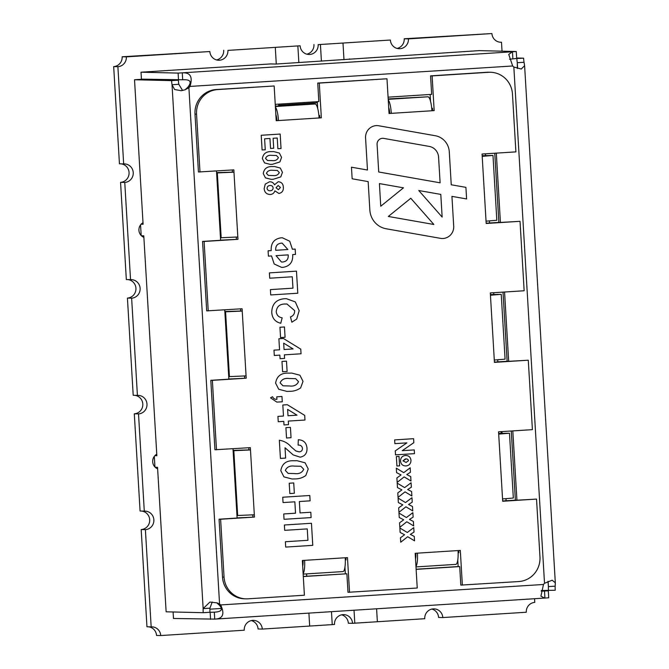 <?xml version="1.0" encoding="UTF-8"?>
<svg xmlns="http://www.w3.org/2000/svg" width="669" height="669" viewBox="0 0 669 669"><rect width="100%" height="100%" fill="white"/><g stroke="black" fill="none" stroke-linecap="round" stroke-linejoin="round"><path stroke-width="1" d="M442.142 238.507A11.599 11.306 91.4 0 0 453.707 226.197L451.935 196.368L466.602 198.944L465.917 187.353L451.249 184.778L449.284 151.788A17.394 16.959 91.4 0 0 435.251 135.723L378.771 125.772A11.599 11.306 91.4 0 0 365.567 137.923L367.473 170.018L351.459 167.2L352.153 178.79L368.159 181.608L369.848 210.041A20.296 19.777 91.4 0 0 386.222 228.781L440.495 238.34A11.599 11.306 91.4 0 0 453.707 226.197L451.935 196.368L466.602 198.944L465.917 187.353L451.249 184.778L449.284 151.788A17.394 16.959 91.4 0 0 435.251 135.723L378.771 125.772A11.599 11.306 91.4 0 0 377.124 125.605M141.435 235.772L143.785 235.823L143.877 237.361A8.12 7.911 -88.6 0 1 143.007 222.718L143.099 224.249L141.126 224.207M502.076 433.219L502.018 432.174A8.12 7.911 91.4 0 0 500.462 433.328M155.191 467.246L157.541 467.296L157.633 468.835A8.12 7.911 -88.6 0 1 156.763 454.192L156.855 455.723L154.874 455.681M227.903 50.392L300.113 45.785L297.856 45.927L298.851 62.585L297.856 45.927L275.293 47.365L276.28 64.023L275.293 47.365L227.903 50.392A9.274 9.04 -88.6 0 1 218.654 60.243A9.274 9.04 -88.6 0 1 209.857 51.538L126.357 56.865A9.274 9.04 -88.6 0 1 117.886 66.699L123.665 163.922A9.274 9.04 -88.6 0 1 133.256 173.003A9.274 9.04 -88.6 0 1 124.76 182.436L130.539 279.659A9.274 9.04 -88.6 0 1 140.13 288.732A9.274 9.04 -88.6 0 1 131.634 298.173L137.413 395.396A9.274 9.04 -88.6 0 1 147.004 404.469A9.274 9.04 -88.6 0 1 138.516 413.91L144.287 511.133A9.274 9.04 -88.6 0 1 153.878 520.206A9.274 9.04 -88.6 0 1 145.39 529.647L151.169 626.87A9.274 9.04 -88.6 0 1 160.744 635.55L244.235 630.223A9.274 9.04 91.4 0 1 253.484 620.372A9.274 9.04 91.4 0 1 262.29 629.077L334.492 624.47A9.274 9.04 -88.6 0 1 343.741 614.619A9.274 9.04 -88.6 0 1 352.546 623.316L377.366 621.735L376.597 608.79L377.366 621.735L424.756 618.708A9.274 9.04 -88.6 0 1 434.005 608.865A9.274 9.04 -88.6 0 1 442.811 617.562L438.605 617.462A9.274 9.04 -88.6 0 0 431.898 609.066M352.546 623.316L348.34 623.215A9.274 9.04 -88.6 0 0 341.633 614.819M262.29 629.077L258.075 628.969A9.274 9.04 91.4 0 0 251.368 620.581M278.73 105.234L317.349 102.775L278.73 105.234L278.664 104.138L278.73 105.234M306.578 573.893L306.711 576.21M308.902 613.113L309.672 626.05M442.811 617.562L526.302 612.235A9.274 9.04 91.4 0 1 534.782 602.401L534.556 598.722M300.113 45.785A9.274 9.04 91.4 0 0 308.919 54.482A9.274 9.04 91.4 0 0 318.168 44.631L342.988 43.05L343.983 59.708L342.988 43.05L390.378 40.031A9.274 9.04 91.4 0 0 399.184 48.728A9.274 9.04 91.4 0 0 408.433 38.877L491.924 33.55A9.274 9.04 91.4 0 0 501.499 42.231L502.026 51.179M515.013 58.571L523.618 58.186A10.436 2.325 -93.6 0 0 524.053 62.276L524.605 65.713L521.26 69.024L513.842 67.034A10.436 10.177 -88.6 0 1 512.68 65.98L508.741 54.398L512.471 51.781L516.267 51.521L479.188 50.627L275.787 64.057L270.611 63.931L141.025 72.193L141.435 79.143L182.687 79.778C190.046 79.335 191.944 81.585 188.374 86.527A10.436 10.177 -88.6 0 1 187.345 87.723L185.004 89.813L181.14 90.708L174.592 89.504L172.025 84.729L178.799 84.294L182.578 90.482M349.619 59.349L349.594 58.897M143.007 222.718L134.519 79.745L171.599 80.64A10.436 2.325 -93.6 0 0 172.025 84.729L203.15 608.614L209.924 608.188A10.436 2.325 86.4 0 0 209.974 612.269L203.209 612.695A10.436 2.325 86.4 0 1 203.15 608.614L209.907 602.05L217.065 602.886L219.566 604.007A10.436 10.177 -88.6 0 1 220.737 605.06C224.893 614.134 222.886 618.817 214.732 619.118L173.48 618.474L173.095 611.976M209.899 609.183L221.556 608.439M157.633 468.835L166.129 611.809L203.209 612.695M143.877 237.361L156.763 454.192M134.519 79.745L141.284 79.31L178.364 80.205A10.436 2.325 -93.6 0 0 178.799 84.294M502.018 432.174L501.976 431.589M497.836 361.87L497.719 359.822M493.822 294.335L493.73 292.704M489.583 222.986L489.465 220.937M485.577 155.459L485.477 153.82M506.09 500.755L505.965 498.706M318.168 44.631L390.378 40.031M397.085 48.419A9.274 9.04 91.4 0 0 404.218 38.777L491.924 33.55M148.501 626.803A9.274 9.04 -88.6 0 1 156.529 635.45L160.744 635.55M141.627 511.066A9.274 9.04 -88.6 0 1 141.184 529.547L146.954 626.769L151.169 626.87M134.745 395.329A9.274 9.04 -88.6 0 1 134.302 413.81L140.08 511.032L144.287 511.133M127.871 279.592A9.274 9.04 -88.6 0 1 127.428 298.073L133.206 395.295L137.413 395.396M120.997 163.855A9.274 9.04 -88.6 0 1 120.554 182.336L126.332 279.558L130.539 279.659M126.357 56.865L122.151 56.765A9.274 9.04 -88.6 0 1 113.68 66.599L119.45 163.821L123.665 163.922M122.151 56.765L209.857 51.538M223.697 50.292A9.274 9.04 -88.6 0 1 216.555 59.934M320.426 44.489L321.413 61.147L320.426 44.489M331.473 611.675L332.242 624.612L331.473 611.675M354.035 610.237L354.804 623.174L354.035 610.237M117.886 66.699L113.68 66.599M124.76 182.436L120.554 182.336M131.634 298.173L127.428 298.073M138.516 413.91L134.302 413.81M145.39 529.647L141.184 529.547M501.499 42.231L499.952 42.197M408.433 38.877L404.218 38.777M306.82 54.181A9.274 9.04 91.4 0 0 313.962 44.53M541.288 590.685L548.312 590.852L548.722 597.793L544.566 598.078L540.928 596.188L543.479 584.48A10.436 10.177 -88.6 0 1 544.516 583.284L552.201 580.215L555.32 582.808L555.17 586.161L548.404 586.596L547.995 581.286M178.514 80.029L178.105 73.088L182.277 72.837C190.422 72.369 192.973 76.952 189.929 86.56A10.436 10.177 -88.6 0 1 188.901 87.756L185.004 89.813M504.56 292.01L508.674 361.319L528.284 360.206L494.433 362.364L490.31 292.922L524.153 290.764L520.03 221.322L500.42 222.434L496.306 153.126M512.805 430.895L516.928 500.203L536.53 499.091L502.687 501.248L498.556 431.806L532.407 429.649L528.284 360.206M416.126 569.369L459.712 566.584L460.816 585.107L518.776 581.545A23.189 22.604 91.4 0 0 539.967 556.959L536.53 499.091M303.291 576.427L346.885 573.785L347.989 592.299L417.239 588.018L415.173 553.296L460.305 550.42L462.363 585.141M346.885 573.785L303.3 576.561M232.996 448.74L237.11 518.049L219.064 519.203L222.501 577.071A23.189 22.604 91.4 0 0 244.511 598.814L246.058 598.855A23.189 22.604 91.4 0 0 247.99 598.814L304.403 595.218L302.346 560.497L345.221 557.762L347.479 557.62L349.536 592.341M224.742 309.856L228.865 379.164L210.81 380.318L214.933 449.76L250.34 447.636L254.463 517.078L220.611 519.236L224.056 577.104A23.189 22.604 91.4 0 0 246.058 598.855M216.497 170.971L220.611 240.28L202.556 241.434L206.688 310.876L242.086 308.752L246.209 378.194L212.366 380.352L216.488 449.794M276.205 120.562L278.471 120.554L276.213 120.696L274.156 85.975L216.187 89.537A23.189 22.604 91.4 0 0 194.997 114.123L198.434 171.992L233.832 169.867L237.963 239.31L204.112 241.467L208.235 310.909M389.032 113.362L391.298 113.354L389.04 113.496L386.983 78.775L317.733 83.056L318.829 101.579L275.243 104.356M388.07 97.164L431.656 94.379L430.56 75.865L432.107 75.898L434.173 110.619L391.298 113.354A13.915 3.094 -93.6 0 0 388.237 99.924M520.03 221.322L486.179 223.479L482.056 154.037L515.899 151.88L512.462 94.011A23.189 22.604 91.4 0 0 490.461 72.26L488.905 72.227A23.189 22.604 91.4 0 0 486.973 72.269L430.56 75.865M216.731 602.786L218.019 603.973A10.436 10.177 -88.6 0 1 219.181 605.027C223.304 609.426 221.682 611.809 214.314 612.168L214.782 612.143M430.117 94.48L430.518 101.262M317.29 101.671L317.691 108.453M220.603 240.146L237.963 239.31M228.857 379.03L246.209 378.194M237.102 517.915L254.463 517.078M345.329 573.743L344.945 567.228M345.304 559.802L346.049 559.761M416.118 569.227L458.156 566.551L457.772 560.028M458.131 552.611L458.875 552.561M511.267 430.995L515.373 500.169L502.67 500.972M503.013 292.11L507.119 361.285L494.416 362.088M494.759 153.226L498.873 222.401L486.162 223.212M509.502 59.248L516.677 58.462L516.267 51.521M178.105 73.088L141.025 72.193M209.924 608.188L212.215 602M141.184 235.521L140.557 224.884M154.94 466.995L154.305 456.358M171.599 80.64L178.364 80.205M544.566 598.078L214.732 619.118L214.314 612.168L208.276 612.378M548.312 590.852L541.196 591.112M210.559 619.369L210.15 612.419M516.853 58.621A10.436 2.325 -93.6 0 0 517.279 62.71L517.363 68.506M523.618 58.186L516.652 58.019M541.321 590.51L555.228 590.25A10.436 2.325 86.4 0 1 555.17 586.161M548.463 590.677A10.436 2.325 86.4 0 1 548.404 586.596L548.103 581.553M218.019 603.973L219.566 604.007L188.901 87.756L187.345 87.723M512.68 65.98L188.374 86.527M512.88 58.721L512.471 51.781L182.277 72.837L182.687 79.778M524.053 62.276L517.279 62.71L517.589 67.87M543.479 584.48L219.181 605.027M544.926 598.053L544.516 591.112L543.696 591.162M498.873 222.401L500.42 222.434M486.171 223.279L486.881 223.295L486.171 223.346M507.119 361.285L508.674 361.319M494.424 362.163L495.135 362.18L494.424 362.23M515.373 500.169L516.928 500.203M502.67 501.048L503.389 501.064L502.678 501.114M458.14 552.678L458.884 552.694L458.758 550.52M458.156 566.551L459.712 566.584M345.304 559.878L346.057 559.894L345.932 557.712M219.064 519.203L220.611 519.236M210.81 380.318L212.366 380.352M202.556 241.434L204.112 241.467M318.887 115.444L319.657 115.469L319.79 117.777L321.346 117.819L278.471 120.554A13.915 3.094 -93.6 0 0 275.411 107.124M317.733 83.056L319.28 83.098L321.346 117.819M431.714 108.253L432.483 108.269L432.617 110.586L434.173 110.619M154.932 455.622L156.839 455.497M141.176 224.148L143.091 224.023M252.782 514.862L252.907 517.045M248.793 447.737L248.918 449.911L250.474 449.953L233.113 450.722M244.528 375.978L244.662 378.161M240.539 308.852L240.673 311.026L242.22 311.068L224.859 311.838M236.274 237.094L236.408 239.276M232.294 169.968L232.419 172.15L233.974 172.184L216.614 172.953M319.79 117.777L319.08 117.828M432.617 110.586L431.906 110.628M490.461 72.26A23.189 22.604 91.4 0 0 488.529 72.302L432.107 75.898M386.983 78.775L319.28 83.098M274.156 85.975L217.743 89.571A23.189 22.604 91.4 0 0 196.552 114.156L199.989 172.025M400.53 461.125C400.555 457.78 402.194 455.898 405.456 455.472L406.091 455.464L405.456 455.472C408.7 455.447 410.54 457.069 410.975 460.356C410.883 463.667 409.219 465.532 405.991 465.95L405.364 465.959L405.991 465.95C402.788 465.95 400.965 464.345 400.53 461.125C400.965 464.345 402.788 465.95 405.991 465.95C409.219 465.532 410.883 463.667 410.975 460.356L410.975 460.356C410.54 457.069 408.7 455.447 405.456 455.472M396.583 472.64L396.316 468.191L403.742 472.649L410.197 467.807L410.457 472.255L406.777 474.564L410.716 476.579L410.983 481.019L404.151 476.897L397.16 482.399L396.893 477.959L401.024 474.931L396.583 472.64M398.356 502.553L398.088 498.104L405.523 502.561L411.97 497.719L412.238 502.168L408.55 504.485L412.497 506.492L412.756 510.932L405.924 506.809L398.933 512.312L398.674 507.871L402.797 504.844L398.356 502.553M400.137 532.465L399.87 528.017L407.296 532.474L413.751 527.632L414.019 532.081L410.331 534.397L414.27 536.404L414.537 540.845L407.705 536.722L400.714 542.225L400.447 537.784L404.578 534.757L400.137 532.465M272.509 166.581L274.566 166.531L280.261 168.019L282.452 172.326L280.771 176.9L273.228 179.292L271.146 179.351L265.442 177.862L263.26 173.547C264.071 168.621 267.157 166.297 272.509 166.581L274.566 166.531L280.269 168.019L282.452 172.326L280.771 176.9L273.228 179.292L271.146 179.351L265.442 177.862M262.097 149.981L261.228 135.272L280.177 134.059L281.039 148.518L277.878 148.719L277.242 138.006L273.111 138.266L273.705 148.234L270.544 148.443L269.95 138.466L264.606 138.809L265.259 149.781L262.097 149.981L265.259 149.781L264.606 138.809L269.95 138.466L270.544 148.443L273.705 148.234L273.111 138.266L277.242 138.006L277.878 148.719L281.039 148.518L280.177 134.059M269.398 272.877L296.476 271.146L297.789 293.223L270.711 294.954L270.393 289.61L292.963 288.172L292.286 276.774L269.716 278.212L269.398 272.877M280.562 337.577L279.951 327.25L284.459 326.965L285.078 337.293L280.562 337.577L285.078 337.293L284.459 326.965M282.594 371.763L281.983 361.436L286.491 361.151L287.11 371.479L282.594 371.763L287.11 371.479L286.491 361.151M276.765 396.801L281.967 396.466L282.285 401.81L276.824 402.094L270.552 397.829L272.576 396.709C273.412 398.607 274.859 399.468 276.907 399.293L276.765 396.801M276.907 399.293L276.289 399.293L276.907 399.293C274.859 399.468 273.412 398.607 272.576 396.709M286.533 438.003L285.914 427.675L290.43 427.382L291.04 437.71L286.533 438.003L291.04 437.71L290.43 427.382M294.026 460.757L296.969 460.682L305.106 462.814L308.233 468.969L305.825 475.5C302.631 477.791 299.035 478.937 295.046 478.92L292.077 478.996L283.932 476.872L280.804 470.717C281.975 463.676 286.382 460.356 294.026 460.757L296.969 460.682L305.106 462.814L308.233 468.969L305.825 475.5C302.622 477.791 299.035 478.937 295.046 478.92L292.077 478.996L283.932 476.872M283.046 502.57L282.728 497.226L309.806 495.495L310.123 500.838L299.361 501.524L300.038 512.922L310.801 512.237L311.118 517.58L284.041 519.303L283.723 513.959L295.531 513.207L294.853 501.817L283.046 502.57L294.853 501.817L295.531 513.207M284.384 524.998L311.461 523.275L312.766 545.352L285.688 547.083L285.37 541.739L307.941 540.301L307.263 528.903L284.693 530.341L284.384 524.998M289.828 493.555L289.217 483.227L293.733 482.943L294.343 493.27L289.828 493.555L294.343 493.27L293.724 482.943M298.299 439.75C303.567 439.985 306.469 442.786 306.996 448.155C307.213 453.256 304.93 456.258 300.138 457.153L293.181 454.895L285.019 447.753L285.63 458.073L280.42 458.407L279.341 440.244C284.074 440.971 288.063 443.229 291.299 447.026L295.924 450.998L299.118 451.851C301.309 451.709 302.43 450.538 302.472 448.33C302.02 445.997 300.557 444.927 298.106 445.128L298.299 439.75C303.567 439.985 306.469 442.786 306.996 448.155C307.213 453.256 304.93 456.258 300.138 457.153L293.181 454.895L285.019 447.753L285.63 458.073L280.42 458.407M299.118 451.851L295.924 450.998L291.299 447.026C288.063 443.229 284.074 440.971 279.341 440.244M298.106 445.128L298.106 445.128C300.557 444.927 302.02 445.997 302.472 448.33M278.245 421.729L277.928 416.386L283.48 416.034L282.828 404.996L287.319 404.703L304.704 415.39L304.972 420.023L288.314 421.085L288.523 424.648L284.007 424.932L283.798 421.378L278.245 421.729L283.798 421.378L284.007 424.932L288.523 424.648L288.314 421.085L304.972 420.023L304.704 415.39L287.319 404.703M288.816 373.151L291.759 373.085L299.904 375.209L303.024 381.363L300.624 387.895C297.421 390.186 293.833 391.332 289.844 391.323L286.867 391.39L278.73 389.266L275.603 383.111C276.774 376.07 281.181 372.75 288.816 373.151L291.759 373.085L299.904 375.209L303.024 381.363L300.624 387.895C297.421 390.186 293.825 391.332 289.844 391.323L286.867 391.39L278.73 389.266M274.307 355.49L273.989 350.146L279.55 349.795L278.889 338.757L283.388 338.472L300.766 349.151L301.042 353.784L284.375 354.846L284.584 358.408L280.077 358.701L279.859 355.139L274.307 355.49L279.859 355.139L280.077 358.701L284.584 358.408L284.375 354.846L301.042 353.784L300.766 349.151L283.388 338.472M294.644 310.608L286.959 304.002L285.178 304.035C279.742 303.969 276.765 306.536 276.238 311.746C276.715 315.25 278.689 317.273 282.176 317.817L280.754 323.269C275.126 321.873 272.124 318.201 271.739 312.247C272.04 303.96 276.28 299.453 284.467 298.725L286.432 298.683L295.313 301.928L299.177 310.692L296.702 319.071L291.843 322.199L290.488 316.922C293.357 315.86 294.745 313.753 294.644 310.608L286.959 304.002L285.178 304.035C279.742 303.969 276.765 306.536 276.238 311.746L276.238 311.746C276.715 315.25 278.689 317.273 282.176 317.817L280.754 323.269M281.089 237.813L282.385 237.788L289.744 241.233L292.386 249.244L295.163 249.069L295.481 254.412L292.704 254.588C293.122 262.031 289.836 266.295 282.828 267.366L281.607 267.391L274.173 263.979L271.53 255.934L268.403 256.135L268.085 250.791L271.213 250.599C270.794 243.148 274.089 238.892 281.097 237.813L282.385 237.788L289.744 241.233L292.386 249.244L295.171 249.069L295.481 254.412L292.704 254.588C293.131 262.031 289.836 266.295 282.828 267.366L281.607 267.391L274.173 263.979L271.53 255.934L268.403 256.135M271.622 151.62L273.68 151.57L279.374 153.059L281.565 157.374L279.885 161.94L272.333 164.34L270.251 164.39L264.556 162.902L262.365 158.595C263.185 153.661 266.27 151.345 271.622 151.62L273.68 151.57L279.374 153.059L281.565 157.374L279.885 161.94L272.333 164.34L270.251 164.39L264.556 162.902M270.427 194.487C266.655 194.436 264.564 192.48 264.155 188.616L265.242 184.134L269.515 181.784C271.806 181.7 273.47 182.704 274.507 184.786L278.195 181.734C281.457 181.968 283.171 183.816 283.338 187.287C283.572 190.74 282.092 192.789 278.889 193.45L274.875 190.857C274.139 193.048 272.659 194.261 270.427 194.487L270.418 194.487C266.655 194.436 264.564 192.48 264.146 188.616M399.242 517.505L398.983 513.064L406.409 517.522L412.865 512.68L413.124 517.12L409.445 519.437L413.383 521.444L413.651 525.893L406.819 521.77L399.828 527.272L399.56 522.824L403.691 519.805L399.242 517.505M397.47 487.592L397.202 483.152L404.628 487.609L411.084 482.767L411.351 487.208L407.664 489.524L411.602 491.531L411.87 495.98L405.038 491.857L398.047 497.36L397.787 492.911L401.91 489.892L397.47 487.592M394.635 439.901L413.593 438.688L413.827 442.677L402.236 450.672L414.253 449.911L414.479 453.649L395.521 454.853L395.287 450.864L406.886 442.87L394.861 443.639L394.635 439.901M396.357 456.551L399.025 456.383L399.594 465.858L396.918 466.025L396.357 456.551M498.689 433.98L502.36 433.671M498.698 434.122L509.477 433.219L498.656 433.445M509.477 433.219L513.332 498.037L502.544 498.932M498.656 433.529L502.36 433.612M254.329 514.762L236.968 515.54M233.096 450.379L248.918 449.911M490.436 295.096L494.115 294.786M490.444 295.238L501.232 294.335L490.402 294.561M501.232 294.335L505.078 359.153L494.291 360.047M490.41 294.644L494.107 294.728M482.182 156.212L485.861 155.902M482.19 156.354L492.978 155.451L482.148 155.676M492.978 155.451L496.824 220.268L486.045 221.163M482.157 155.76L485.853 155.844M246.075 375.878L228.714 376.655M224.843 311.495L240.673 311.026M237.821 236.993L220.461 237.771M216.589 172.61L232.419 172.15M458.048 550.562A13.915 3.094 86.4 0 1 455.823 564.377A13.915 3.094 86.4 0 1 455.765 564.377L415.984 566.919L455.823 564.377M415.508 558.95A6.958 1.547 -93.6 0 0 415.884 553.255M415.951 566.476A13.915 3.094 -93.6 0 0 417.431 553.154M389.743 113.32A6.958 1.547 -93.6 0 0 388.681 107.45M388.179 98.928L427.984 96.804A13.915 3.094 86.4 0 1 431.915 110.761M345.221 557.762A13.915 3.094 86.4 0 1 342.996 571.577A13.915 3.094 86.4 0 1 342.938 571.577L303.149 574.111L342.996 571.577M302.681 566.141A6.958 1.547 -93.6 0 0 303.057 560.446M303.124 573.668A13.915 3.094 -93.6 0 0 304.604 560.354M276.916 120.512A6.958 1.547 -93.6 0 0 275.854 114.65M275.352 106.128L315.158 103.996A13.915 3.094 86.4 0 1 319.088 117.961M311.461 523.275L312.766 545.352L285.688 547.083M307.941 540.301L307.263 528.903L284.693 530.341M309.806 495.495L310.123 500.838L299.361 501.524L300.038 512.922L310.801 512.237L311.118 517.58L284.041 519.303M300.874 466.285L294.285 466.101C289.878 465.557 286.892 467.004 285.32 470.432L288.163 473.401L294.728 473.585C299.143 474.129 302.137 472.682 303.718 469.253L300.874 466.285L294.285 466.101C289.878 465.557 286.892 467.004 285.32 470.432L288.163 473.401L294.728 473.585M287.62 409.386L287.996 415.742L297.011 415.173L287.62 409.386L287.996 415.742L297.011 415.173L287.62 409.386M281.967 396.466L282.285 401.81L276.824 402.094L270.552 397.829M295.673 378.679L289.083 378.495C284.676 377.96 281.691 379.398 280.119 382.827L282.962 385.796L289.526 385.98C293.934 386.523 296.927 385.076 298.516 381.648L295.673 378.679L289.083 378.495C284.676 377.96 281.682 379.398 280.11 382.827L282.962 385.796L289.526 385.98M283.681 343.155L284.057 349.511L293.072 348.934L283.681 343.155L284.057 349.511L293.072 348.934L283.681 343.155M284.467 298.725L286.432 298.683L295.313 301.928L299.177 310.692L296.702 319.071L291.843 322.199M296.476 271.146L297.789 293.223L270.711 294.954M292.963 288.172L292.286 276.774L269.716 278.212M287.879 249.529L282.167 243.14L281.239 243.165C277.234 243.683 275.394 246.067 275.728 250.306L287.879 249.529L282.167 243.14L281.239 243.165C277.234 243.683 275.394 246.067 275.728 250.306L287.879 249.529M282.694 262.014C286.7 261.495 288.531 259.112 288.197 254.872L276.046 255.65L281.473 262.039L282.694 262.014C286.7 261.495 288.531 259.112 288.197 254.872L276.046 255.65L281.473 262.039L282.694 262.014M276.414 155.492L271.806 155.367C268.721 154.982 266.63 155.994 265.526 158.394L267.516 160.476L272.116 160.602C275.202 160.978 277.301 159.975 278.404 157.575L276.414 155.492L271.806 155.367C268.721 154.982 266.63 155.994 265.526 158.394L267.516 160.476L272.116 160.602M277.301 170.444L272.693 170.319C269.607 169.943 267.516 170.955 266.413 173.346L268.403 175.429L273.002 175.554C276.088 175.939 278.187 174.927 279.291 172.527L277.301 170.444L272.693 170.319C269.607 169.943 267.516 170.955 266.413 173.346L268.403 175.429L273.002 175.554M269.515 181.784C271.806 181.7 273.47 182.704 274.507 184.786L278.195 181.734C281.457 181.968 283.171 183.816 283.338 187.287L283.338 187.287C283.572 190.74 282.092 192.789 278.889 193.45L274.875 190.857C274.139 193.048 272.659 194.261 270.418 194.487M273.136 187.93C272.835 186.25 271.815 185.438 270.075 185.505L270.075 185.505C268.227 185.597 267.224 186.551 267.065 188.365L267.065 188.365C267.441 190.113 268.537 190.908 270.351 190.74C272.091 190.598 273.019 189.662 273.136 187.93C272.835 186.25 271.815 185.438 270.075 185.505C268.227 185.597 267.224 186.551 267.065 188.365C267.441 190.113 268.537 190.908 270.351 190.74L269.883 190.749L270.351 190.74M280.428 187.496L278.128 185.489L276.054 187.738L278.396 189.728L280.428 187.496L278.128 185.489L276.054 187.738L278.396 189.728M399.87 528.017L407.296 532.474L413.751 527.632L414.019 532.081L410.331 534.397L414.27 536.404L414.537 540.845L407.705 536.722L400.714 542.225M398.983 513.064L406.409 517.522L412.865 512.68L413.124 517.12L409.445 519.437L413.383 521.444L413.643 525.893L406.819 521.77L399.828 527.272M398.088 498.104L405.523 502.561M405.514 502.561L411.97 497.719L412.238 502.168L408.55 504.485L412.497 506.492L412.756 510.932L405.924 506.809L398.933 512.312M397.202 483.152L404.628 487.609L411.084 482.767L411.351 487.208L407.664 489.524L411.602 491.531L411.87 495.98L405.038 491.857L398.047 497.36M396.316 468.191L403.742 472.649L410.197 467.807L410.457 472.255L406.777 474.564L410.716 476.579L410.983 481.019L404.151 476.897L397.16 482.399M413.593 438.688L413.827 442.677L402.236 450.672L414.253 449.911L414.479 453.649L395.521 454.853M395.287 450.864L406.886 442.87L394.852 443.639M408.55 460.648C408.031 459.227 406.953 458.675 405.305 458.984L406.075 458.967L402.955 460.849L406.108 462.438L408.55 460.648C408.031 459.227 406.944 458.675 405.305 458.984L402.955 460.849L406.108 462.438M399.025 456.383L399.594 465.858L396.918 466.025M351.459 167.2L367.473 170.018L365.567 137.923M388.321 216.463L433.863 224.483L410.783 198.267L388.321 216.463L433.863 224.483L410.783 198.267L388.321 216.463M383.688 138.391A5.795 5.653 91.4 0 0 377.082 144.462L378.721 172L440.11 182.813L438.58 157.123A11.599 11.306 91.4 0 0 429.23 146.411L383.688 138.391A5.795 5.653 91.4 0 0 377.082 144.462L378.721 172L440.11 182.813L438.588 157.123M379.407 183.59L380.753 206.228L403.474 187.83L379.407 183.59L380.753 206.228L403.474 187.83L379.407 183.59M440.796 194.403L418.769 190.523L442.142 217.074L440.796 194.403L418.769 190.523L442.142 217.074L440.796 194.403M544.516 583.284L513.842 67.034M215.677 619.051L544.215 598.103M215.284 612.11L214.314 612.168M486.973 72.269L488.529 72.302M222.501 577.071L224.056 577.104M194.997 114.123L196.552 114.156M216.187 89.537L217.743 89.571M233.832 450.739L237.679 515.556M225.578 311.854L229.425 376.672M217.325 172.97L221.18 237.788M427.984 96.804L388.204 99.338M315.158 103.996L275.377 106.538M524.605 65.713L555.32 582.808"/></g></svg>
